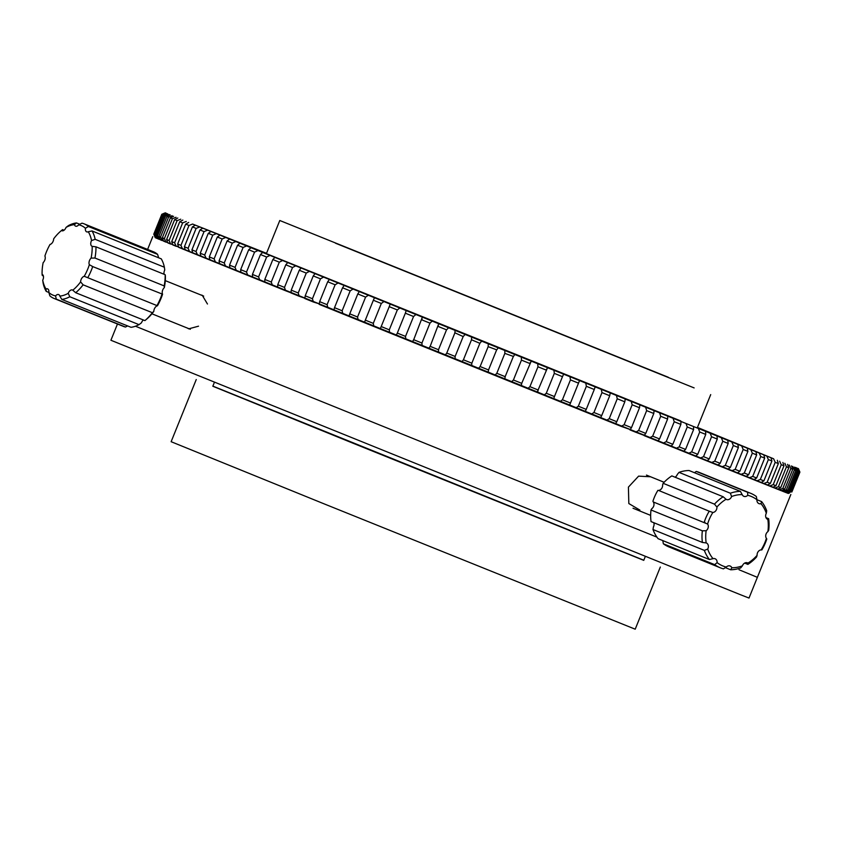 <?xml version="1.0" encoding="UTF-8"?>
<svg xmlns="http://www.w3.org/2000/svg" width="842" height="842" viewBox="0 0 842 842"><rect width="100%" height="100%" fill="white"/><g stroke="black" fill="none" stroke-linecap="round" stroke-linejoin="round"><path stroke-width="1.26" d="M650.571 476.772L638.615 476.13L628.416 487.108L628.827 503.548L639.867 510.073M187.282 328.033L188.692 328.843L198.533 326.18M668.295 377.258L279.786 220.499L668.295 377.258M788.449 493.433L155.212 237.591M207.458 304.015L202.259 295.289L200.638 294.879M790.859 494.464L757.379 577.338L739.023 569.75M656.918 537.133L135.446 326.222L656.918 537.133M335.505 243.212L694.134 387.909L335.505 243.212M645.288 556.53L643.751 560.351L353.619 443.46L212.826 386.246L214.363 382.426M643.793 560.225L212.868 386.12M660.317 567.045L635.205 629.195L322.77 503.316L171.136 441.703L196.249 379.542M757.379 577.338L749.012 598.062L740.35 594.673L110.912 340.252L117.47 324.002M266.525 253.326L192.586 224.046L481.687 341.157L773.609 458.785L697.45 427.431M796.164 468.131L795.943 467.542M789.48 493.002L788.217 493.412M791.869 491.981L799.9 472.099L798.258 468.552M798.416 468.605L799.9 472.099M787.933 493.317L786.965 492.917L791.375 491.812L787.249 493.054M791.375 491.812L799.416 471.92L797.29 468.194M797.974 468.457L799.416 471.92M790.017 491.286L786.628 492.812L785.418 492.338L788.996 490.897L790.017 491.286L798.048 471.404L797.037 471.004L795.469 467.478M796.669 467.952L798.048 471.404M784.46 491.96L785.418 492.338M787.786 490.412L784.449 491.96L782.734 491.286L786.333 489.844L787.786 490.412L795.816 470.531L794.364 469.952L792.775 466.415M794.501 467.1L795.816 470.531M784.691 489.191L781.418 490.76L779.187 489.876L782.807 488.444L784.691 489.191L792.722 469.299L790.838 468.552L789.238 465.016M791.469 465.9L792.722 469.299M777.545 489.223L774.808 488.128L778.429 486.708L780.734 487.623L777.545 489.223L779.187 489.876M780.734 487.623L788.775 467.731L786.46 466.815L784.849 463.268M787.586 464.363L788.775 467.731M772.83 487.339L769.599 486.055L773.219 484.624L775.945 485.708L772.83 487.339L774.808 488.128M775.945 485.708L783.976 465.826L781.25 464.731L779.639 461.195M782.871 462.479L783.976 465.826M767.294 485.129L763.568 483.645L767.178 482.213L770.325 483.466L767.294 485.129L769.599 486.055M770.325 483.466L778.355 463.574L775.208 462.321L773.609 458.785M777.334 460.269L778.355 463.574M760.41 482.371L763.568 483.645M763.883 480.887L760.936 482.592L756.737 480.908L760.337 479.466L763.883 480.887L771.914 461.006L768.367 459.574L766.778 456.048M770.988 457.732L771.914 461.006M753.369 479.551L756.737 480.908M756.642 477.993L753.801 479.73L749.127 477.856L752.695 476.404L756.642 477.993L764.683 458.101L760.736 456.522L759.168 452.996M763.841 454.869L764.683 458.101M745.538 476.414L749.127 477.856M748.633 474.772L745.886 476.551L740.76 474.499L744.296 473.036L748.633 474.772L756.663 454.89L752.338 453.154L750.801 449.639M755.927 451.691L756.663 454.89M736.95 472.972L740.76 474.499M739.855 471.257L737.213 473.078L731.645 470.836L735.161 469.362L739.855 471.257L747.896 451.365L743.191 449.481L741.697 445.976M747.254 448.218L747.896 451.365M727.625 469.226L731.645 470.836M730.351 467.436L727.814 469.299L721.826 466.9L725.299 465.405L730.351 467.436L738.392 447.544L733.329 445.513L731.877 442.029M737.866 444.439L738.392 447.544M717.721 465.247L711.322 462.668L714.742 461.163L720.142 463.332L717.721 465.247L721.826 466.9M720.142 463.332L728.183 443.45L722.773 441.271L721.362 437.808M727.772 440.387L728.183 443.45M706.954 460.911L700.165 458.185L703.523 456.648L709.259 458.953L706.954 460.911L711.322 462.668M709.259 458.953L717.289 439.071L711.564 436.756L710.206 433.325M716.995 436.051L717.289 439.071M695.534 456.322L688.377 453.438L691.671 451.88L697.723 454.312L695.534 456.322L700.165 458.185M697.723 454.312L705.754 434.43L699.713 431.988L698.418 428.578M705.585 431.462L705.754 434.43M683.515 451.48L675.989 448.449L679.22 446.87L685.567 449.428L683.515 451.48L688.377 453.438M685.567 449.428L693.608 429.536L687.261 426.978L686.041 423.589M693.555 426.62L693.608 429.536M670.906 446.407L663.054 443.239L666.211 441.629L672.832 444.292L670.906 446.407L675.989 448.449M672.832 444.292L680.873 424.41L674.242 421.737L673.095 418.379M680.946 421.547L680.873 424.41M657.76 441.071L649.592 437.819L652.666 436.167L659.549 438.945L657.749 441.103L663.054 443.239M659.549 438.945L667.59 419.053L660.696 416.285L659.633 412.959M667.59 419.053L667.78 416.274M644.162 435.388L635.636 432.199L638.625 430.515L645.761 433.388L644.088 435.598L649.592 437.819M645.761 433.388L653.792 413.496L646.656 410.622L645.677 407.339M653.792 413.496L654.034 410.949M630.079 429.494L621.238 426.389L624.133 424.673L631.489 427.641L629.953 429.904L635.636 432.199M631.489 427.641L639.52 407.749L632.163 404.781L631.279 401.529M639.52 407.749L639.804 405.434M615.555 423.421L615.376 424.031L606.419 420.421L609.219 418.663L616.786 421.705L615.376 424.031L621.238 426.389M616.786 421.705L624.817 401.823L617.26 398.771L616.47 395.561M624.817 401.823L625.132 399.729M600.63 417.169L600.42 418L591.242 414.296L593.936 412.496L601.683 415.622L600.42 418L606.419 420.421M601.683 415.622L609.724 395.729L601.977 392.604L601.293 389.436M609.724 395.729L610.05 393.877M585.106 411.822L575.739 408.044L578.328 406.202L586.232 409.391L585.106 411.822L591.242 414.296M586.232 409.391L594.273 389.499L586.358 386.31L585.779 383.184M595.147 386.962L594.273 389.499M569.476 405.518L559.941 401.666L562.424 399.782L570.476 403.034L569.476 405.518L575.739 408.044M570.476 403.034L578.507 383.142L570.455 379.889L569.992 376.806M579.517 380.658L578.507 383.142M553.583 399.097L543.911 395.193L546.279 393.267L554.446 396.561L553.583 399.097L559.941 401.666M554.446 396.561L562.477 376.669L554.31 373.374L553.952 370.333M563.624 374.237L562.477 376.669M537.47 392.593L527.681 388.646L529.923 386.667L538.185 390.004L537.47 392.593L543.911 395.193M547.511 367.733L537.743 390.835M546.479 369.196L546.226 370.112L537.964 366.775L537.722 363.786M521.166 386.015L511.294 382.026L513.42 379.995L521.756 383.363L521.166 386.015L527.681 388.646M531.218 361.155L521.43 384.005M529.965 362.891L529.786 363.481L521.451 360.113L521.345 357.166M504.737 379.384L494.801 375.364L496.801 373.29L505.189 376.679L504.737 379.384L511.294 382.026M514.778 354.524L513.22 356.787L504.979 377.111M513.346 356.408L504.842 353.398L504.853 350.504M488.213 372.711L478.245 368.68L480.119 366.554L488.528 369.943L488.213 372.711L494.801 375.364M498.253 347.841L496.57 350.062L488.434 370.175M496.654 349.819L488.149 346.662L488.297 343.82M471.646 366.017L461.679 361.986L463.416 359.797L471.836 363.197L471.646 366.017L478.245 368.68M471.836 363.197L479.866 343.315L471.509 339.768M481.687 341.157L479.877 343.294M455.08 359.323L445.134 355.303L446.734 353.061L455.133 356.45L455.08 359.323L461.679 361.986M455.133 356.45L463.174 336.568L454.933 332.811M465.121 334.453L463.174 336.568M438.556 352.64L428.662 348.641L430.136 346.346L438.493 349.725L438.556 352.64L445.134 355.303M438.493 349.725L446.523 329.832L438.166 326.464L438.44 325.896M448.597 327.78L446.523 329.832M422.126 345.999L412.306 342.031L413.643 339.684L421.937 343.031L422.126 345.999L428.662 348.641M421.937 343.031L429.967 323.149L421.674 319.792L422.074 319.034M432.167 321.139L429.967 323.149M405.833 339.41L396.108 335.484L397.319 333.085L405.518 336.4L405.833 339.41L412.306 342.031M405.518 336.4L413.559 316.508L405.349 313.192L406.16 310.624M415.874 314.55L413.559 316.508M389.72 332.895L380.131 329.022L381.194 326.559L389.288 329.832L389.72 332.895L396.108 335.484M389.288 329.832L397.329 309.94L389.236 306.667L390.172 304.151M399.761 308.035L397.329 309.94M373.827 326.464L364.397 322.654L365.323 320.139L373.29 323.36L373.827 326.464L380.131 329.022M373.29 323.36L381.321 303.467L373.364 300.247L374.437 297.794M383.878 301.604L381.321 303.467M358.208 320.149L348.956 316.403L349.756 313.834L357.555 317.002L358.208 320.149L364.397 322.654M357.555 317.002L365.596 297.11L357.787 293.953L358.776 292.458M368.249 295.289L365.596 297.11M342.904 313.95L333.864 310.298L334.516 307.667L342.147 310.761L342.904 313.95L348.956 316.403L349.43 315.592M342.147 310.761L350.188 290.869L342.547 287.785L343.704 286.133M352.945 289.09L350.188 290.869M327.948 307.898L319.139 304.33L319.655 301.657L327.096 304.667L327.948 307.898L333.864 310.298L334.2 309.656M327.096 304.667L335.127 284.775L327.696 281.765L329.033 279.965M337.989 283.038L335.127 284.775M313.382 302.004L304.836 298.542L305.214 295.805L312.435 298.731L313.382 302.004L319.36 303.878M312.435 298.731L320.476 278.839L313.256 275.923L314.771 273.966M323.433 277.144L320.476 278.839M299.257 296.279L290.985 292.932L291.237 290.143L298.226 292.974L299.257 296.279L304.962 298.257M298.226 292.974L306.256 273.082L299.278 270.261L300.994 268.177M309.298 271.419L306.256 273.082M285.606 290.753L277.639 287.522L277.755 284.68L284.491 287.406L285.606 290.753L291.027 292.827M284.491 287.406L292.521 267.524L285.796 264.798L287.68 262.662M295.647 265.893L292.521 267.524M272.461 285.427L264.82 282.323L264.809 279.439L271.271 282.049L272.461 285.427L277.639 287.522M271.271 282.049L279.302 262.167L272.85 259.546L274.86 257.463M282.502 260.557L279.302 262.167M259.862 280.312L252.568 277.355L252.432 274.418L258.599 276.913L259.862 280.312L264.82 282.323M258.599 276.913L266.63 257.031L260.473 254.526L262.609 252.495M269.914 255.452L266.63 257.031M247.853 275.439L240.917 272.629L240.665 269.64L246.517 272.019L247.853 275.439L252.568 277.355M246.517 272.019L254.558 252.126L248.695 249.748L250.958 247.769M257.894 250.579L254.558 252.126M236.444 270.819L229.898 268.156L229.529 265.125L235.055 267.367L236.444 270.819L240.917 272.629M235.055 267.367L243.096 247.474L237.56 245.232L239.938 243.296M246.495 245.959L243.096 247.474M224.246 262.978L232.287 243.085L227.098 240.98L219.057 260.873L224.246 262.978L225.688 266.451L229.898 268.156M235.739 241.591L232.287 243.085M214.121 258.862L222.162 238.97L217.32 237.012L209.29 256.894L214.121 258.862L215.605 262.357L219.541 263.946L219.057 260.873M225.656 237.497L222.162 238.97M227.098 240.98L229.582 239.096M204.701 255.031L212.742 235.15L208.269 233.329L200.238 253.221L204.701 255.031L206.227 258.547L209.879 260.02L209.29 256.894M216.268 233.687L212.742 235.15M217.32 237.012L219.92 235.171M196.018 251.505L204.059 231.613L199.964 229.95L191.934 249.842L196.018 251.505L197.575 255.021L200.933 256.389L200.238 253.221M207.616 230.161L204.059 231.613M208.269 233.329L210.974 231.529M188.092 248.274L196.133 228.392L192.429 226.887L184.398 246.769L188.092 248.274L189.671 251.811L193.123 253.21M199.722 226.951L196.133 228.392M199.964 229.95L202.775 228.193M197.575 255.021L192.734 253.053L191.934 249.842M180.946 245.369L188.987 225.477L185.682 224.13L177.651 244.022L180.946 245.369L182.546 248.906L185.787 250.221M192.586 224.046L188.987 225.477M192.429 226.887L195.333 225.161M189.671 251.811L185.293 250.021L184.398 246.769M174.61 242.78L176.21 246.317L172.789 244.927L171.715 241.601L174.61 242.78L182.64 222.888L179.756 221.709L182.84 220.057M186.261 221.457L182.64 222.888M185.682 224.13L188.682 222.446M182.546 248.906L178.641 247.306L177.651 244.022M169.074 240.517L170.684 244.064L167.758 242.864L166.611 239.507L169.074 240.517L177.115 220.636L174.641 219.615L177.809 218.004M180.735 219.204L177.115 220.636M179.756 221.709L171.715 241.601M164.379 238.602L165.99 242.138L163.569 241.138L162.338 237.76L164.379 238.602L172.421 218.71L170.368 217.868L173.61 216.278M176.031 217.278L172.421 218.71M174.641 219.615L166.611 239.507M160.538 237.012L162.127 240.549L160.212 239.76L158.917 236.349L160.538 237.012L168.568 217.131L166.958 216.457L170.263 214.899M172.178 215.689L168.568 217.131M170.368 217.868L162.338 237.76M164.39 215.394L156.359 235.286L157.538 235.781L165.579 215.889L164.39 215.394L167.758 213.868M169.158 214.447L165.579 215.889M166.958 216.457L158.917 236.349M157.538 235.781L159.117 239.307L157.717 238.728L156.359 235.286M155.412 234.897L156.959 238.412L156.086 238.044L154.665 234.581L155.412 234.897L163.443 215.005L162.706 214.689L166.127 213.173M167.011 213.552L163.443 215.005M157.517 238.612L156.086 238.044M154.149 234.36L155.675 237.865L153.844 234.223L161.885 214.331L165.358 212.837M165.716 213.005L162.19 214.468M162.706 214.689L154.665 234.581M164.821 213.005L161.801 214.289L153.77 234.171L155.244 237.665M161.885 214.331L153.844 234.223M680.789 420.947L266.388 253.653L279.786 220.499M782.06 491.012L782.734 491.286M225.688 266.451L219.541 263.956M215.605 262.357L209.879 260.031M206.227 258.547L200.933 256.389M413.443 340.389L422.347 317.171M429.978 346.851L438.703 323.781M446.607 353.43L454.775 333.169L455.175 330.443M463.363 359.944L471.446 339.915L471.72 337.126M237.56 245.232L229.529 265.125M248.695 249.748L240.665 269.64M260.473 254.526L252.432 274.418M272.85 259.546L264.809 279.439M285.796 264.798L277.755 284.68M299.278 270.261L291.237 290.143M313.256 275.923L305.214 295.805M327.696 281.765L319.655 301.657M342.547 287.785L334.516 307.667M357.787 293.953L349.756 313.834M373.364 300.247L365.323 320.139M389.236 306.667L381.194 326.559M405.349 313.192L397.319 333.085M488.149 346.662L480.119 366.554M504.842 353.398L496.801 373.29M521.451 360.113L513.42 379.995M537.964 366.775L529.923 386.667M554.31 373.374L546.279 393.267M570.455 379.889L562.424 399.782M586.358 386.31L578.328 406.202M601.977 392.604L593.936 412.496M617.26 398.771L609.219 418.663M632.163 404.781L624.133 424.673M646.656 410.622L638.625 430.515M660.696 416.285L652.666 436.167M674.242 421.737L666.211 441.629M687.261 426.978L679.22 446.87M699.713 431.988L691.671 451.88M711.564 436.756L703.523 456.648M722.773 441.271L714.742 461.163M733.329 445.513L725.299 465.405M743.191 449.481L735.161 469.362M752.338 453.154L744.296 473.036M760.736 456.522L752.695 476.404M768.367 459.574L760.337 479.466M775.208 462.321L767.178 482.213M781.25 464.731L773.219 484.624M786.46 466.815L778.429 486.708M790.838 468.552L782.807 488.444M794.364 469.952L786.333 489.844M797.037 471.004L788.996 490.897M798.837 471.709L790.796 491.591M799.763 472.057L791.733 491.938M725.236 567.582L730.624 569.771L731.845 567.75A4.473 3.589 112.1 0 0 730.14 566.013A4.473 3.589 112.1 0 0 726.278 567.055L723.436 568.855A40.216 32.291 -67.9 0 1 720.384 567.834A40.216 32.291 -67.9 0 1 714.7 564.645L717.1 562.624A4.473 3.589 112.1 0 0 715.079 558.741A4.473 3.589 112.1 0 0 713.016 558.667L709.417 559.53L658.076 538.68A40.216 32.291 -67.9 0 1 653.003 529.534L704.354 550.394L707.701 549.068A4.473 3.589 112.1 0 0 706.343 542.974A4.473 3.589 112.1 0 0 706.185 542.922L702.396 542.448L651.055 521.587A40.216 32.291 -67.9 0 1 651.013 509.968L702.354 530.828L706.143 530.713A4.473 3.589 112.1 0 0 707.606 524.029L653.297 501.969A4.473 3.589 -67.9 0 1 651.834 508.652L651.013 509.968M662.791 540.564L663.349 543.785L714.7 564.645M653.739 522.682A4.473 3.589 -67.9 0 1 653.392 527.008L653.003 529.534M704.964 522.408L704.259 522.177A40.216 32.291 -67.9 0 1 709.248 511.199L712.858 512.483A4.473 3.589 112.1 0 0 716.91 507.042L714.49 504.158L663.149 483.308L662.601 484.981A4.473 3.589 -67.9 0 1 658.549 490.423L709.248 511.199M663.149 483.308A40.216 32.291 -67.9 0 1 671.842 475.898L723.183 496.759L726.046 499.264A4.473 3.589 112.1 0 0 726.52 499.506A4.473 3.589 112.1 0 0 731.603 496.527A37.543 30.133 -67.9 0 1 742.17 494.601A4.473 3.589 112.1 0 0 742.928 495.717A4.473 3.589 112.1 0 0 743.875 496.338A4.473 3.589 112.1 0 0 747.738 495.296A37.543 30.133 -67.9 0 1 756.916 499.727A4.473 3.589 112.1 0 0 758 502.99A4.473 3.589 112.1 0 0 758.937 503.611A4.473 3.589 112.1 0 0 761 503.684A37.543 30.133 -67.9 0 1 766.315 513.283A4.473 3.589 112.1 0 0 766.736 518.756A4.473 3.589 112.1 0 0 767.672 519.377A4.473 3.589 112.1 0 0 767.83 519.43A37.543 30.133 -67.9 0 1 767.872 531.639A4.473 3.589 112.1 0 0 766.399 538.322L766.799 538.964A40.216 32.291 -67.9 0 1 761.799 549.952L761.147 549.868A4.473 3.589 112.1 0 0 757.105 555.31L756.558 556.983A40.216 32.291 -67.9 0 1 747.864 564.393L747.97 563.087A4.473 3.589 112.1 0 0 747.496 562.845A4.473 3.589 112.1 0 0 742.412 565.824L740.686 567.929A40.216 32.291 -67.9 0 1 730.624 569.771M731.603 496.527L730.361 493.223L679.02 472.362A40.216 32.291 -67.9 0 1 689.082 470.52L740.423 491.381L742.17 494.601M747.738 495.296L747.622 492.286A40.216 32.291 -67.9 0 1 750.664 493.307A40.216 32.291 -67.9 0 1 756.358 496.506L756.916 499.727M761 503.684L761.631 501.611A40.216 32.291 -67.9 0 1 766.704 510.757L766.315 513.283M767.83 519.43L768.651 518.704A40.216 32.291 -67.9 0 1 768.693 530.323L767.872 531.639M744.665 563.087L747.864 564.393M761.336 549.763L761.147 549.868A37.543 30.133 -67.9 0 0 766.399 538.322M679.02 472.362L677.294 474.467A4.473 3.589 -67.9 0 1 675.042 477.203M742.412 565.824A37.543 30.133 -67.9 0 1 731.845 567.75M757.105 555.31A37.543 30.133 -67.9 0 1 747.97 563.087M716.91 507.042A37.543 30.133 -67.9 0 1 726.046 499.264M707.606 524.029A37.543 30.133 -67.9 0 1 712.858 512.483M706.185 542.922A37.543 30.133 -67.9 0 1 706.143 530.713M713.016 558.667A37.543 30.133 -67.9 0 1 707.701 549.068M726.278 567.055A37.543 30.133 -67.9 0 1 717.1 562.624M730.361 493.223A40.216 32.291 -67.9 0 1 740.423 491.381M714.49 504.158A40.216 32.291 -67.9 0 1 723.183 496.759M702.396 542.448A40.216 32.291 -67.9 0 1 702.354 530.828M709.417 559.53A40.216 32.291 -67.9 0 1 704.354 550.394M747.622 492.286L696.271 471.436L694.471 472.709M696.271 471.436A40.216 32.291 -67.9 0 1 699.313 472.457L750.664 493.307M652.908 501.327A40.216 32.291 -67.9 0 1 657.907 490.339M720.384 567.834L669.043 546.984A40.216 32.291 -67.9 0 1 663.349 543.785M768.651 518.704L765.957 517.609M761.631 501.611L756.895 499.695M152.339 312.698L153.812 311.382A4.473 2.663 111.9 0 1 157.454 305.783L84.242 276.292A4.473 2.663 -68.1 0 0 80.6 281.891L83.116 284.817L152.339 312.698A40.216 23.976 111.9 0 1 144.908 320.602L146.003 319.686L144.908 320.602L75.696 292.721L72.791 290.195A4.473 2.663 -68.1 0 0 72.433 289.995A4.473 2.663 -68.1 0 0 68.234 293.321L69.791 296.752L139.014 324.644A40.216 23.976 111.9 0 1 131.015 327.296L61.803 299.415L59.835 296.11A4.473 2.663 -68.1 0 0 58.656 294.574A4.473 2.663 -68.1 0 0 55.572 295.91L56.288 299.163L125.5 327.043L127.595 325.917M46.215 291.385L48.825 292.437A4.473 2.663 -68.1 0 0 47.584 288.88A4.473 2.663 -68.1 0 0 46.005 288.985L46.215 291.385A40.216 23.976 111.9 0 1 43.1 283.007L42.721 280.186A4.473 2.663 -68.1 0 0 42.205 274.429A4.473 2.663 -68.1 0 0 42.1 274.387L42.289 275.513L43.384 275.955M56.288 299.163A40.216 23.976 111.9 0 1 54.099 298.478A40.216 23.976 111.9 0 1 49.867 295.858L48.825 292.448A37.543 22.387 111.9 0 0 55.572 295.91M42.1 274.387A37.543 22.387 111.9 0 1 43.163 262.62A4.473 2.663 -68.1 0 0 44.9 256.031A37.543 22.387 111.9 0 1 50.025 244.443A4.473 2.663 -68.1 0 0 53.667 238.844A37.543 22.387 111.9 0 1 61.108 230.834A37.543 22.387 111.9 0 1 61.466 230.54A4.473 2.663 -68.1 0 0 61.824 230.74A4.473 2.663 -68.1 0 0 66.034 227.414A37.543 22.387 111.9 0 1 74.433 224.625A4.473 2.663 -68.1 0 0 74.917 225.645A4.473 2.663 -68.1 0 0 75.612 226.161A4.473 2.663 -68.1 0 0 78.695 224.825A37.543 22.387 111.9 0 1 85.431 228.287A4.473 2.663 -68.1 0 0 85.989 231.34A4.473 2.663 -68.1 0 0 86.673 231.855A4.473 2.663 -68.1 0 0 88.263 231.75A37.543 22.387 111.9 0 1 91.536 240.549A4.473 2.663 -68.1 0 0 91.368 245.79A4.473 2.663 -68.1 0 0 92.062 246.306A4.473 2.663 -68.1 0 0 92.157 246.348A37.543 22.387 111.9 0 1 91.094 258.115A4.473 2.663 -68.1 0 0 89.357 264.704L92.704 266.546A40.216 23.976 111.9 0 1 87.831 277.576M64.055 230.224L62.561 229.624L61.466 230.54M62.561 229.624L61.613 230.413M79.885 224.309L76.454 222.93L74.433 224.625M158.654 257.789A4.473 2.663 111.9 0 1 158.654 257.778L157.601 254.368L88.389 226.487L85.431 228.287M164.095 274.271A4.473 2.663 111.9 0 1 164.748 270.04L164.379 267.219L95.157 239.328L91.536 240.549M92.01 266.314L162.569 294.195A4.473 2.663 111.9 0 1 164.316 287.606L164.169 285.912L94.957 258.031L91.094 258.115M139.014 324.644L141.445 322.812A4.473 2.663 111.9 0 1 143.414 320.002M162.569 294.195A37.543 22.387 111.9 0 1 157.454 305.783L157.044 305.457A40.216 23.976 111.9 0 0 161.917 294.426L162.359 294.416M89.357 264.704A37.543 22.387 111.9 0 1 84.242 276.292M83.116 284.817A40.216 23.976 111.9 0 1 75.696 292.721M92.157 246.348L95.967 246.822L165.179 274.713L165.379 275.839A37.543 22.387 111.9 0 1 164.316 287.606M153.812 311.382A37.543 22.387 111.9 0 1 146.371 319.392L145.666 319.981M68.234 293.321A37.543 22.387 111.9 0 1 59.835 296.11M80.6 281.891A37.543 22.387 111.9 0 1 72.791 290.195M46.005 288.985A37.543 22.387 111.9 0 1 42.721 280.186M69.791 296.752A40.216 23.976 111.9 0 1 61.803 299.415M95.967 246.822A40.216 23.976 111.9 0 1 94.957 258.031M88.263 231.75L92.041 230.95A40.216 23.976 111.9 0 1 95.157 239.328M78.695 224.825L81.969 223.183A40.216 23.976 111.9 0 1 84.158 223.867A40.216 23.976 111.9 0 1 88.389 226.487M66.034 227.414L68.465 225.582A40.216 23.976 111.9 0 1 76.454 222.93M165.179 274.713A40.216 23.976 111.9 0 1 164.169 285.912M92.041 230.95L161.254 258.841A40.216 23.976 111.9 0 1 164.379 267.219M84.158 223.867L153.37 251.747A40.216 23.976 111.9 0 1 157.601 254.368M125.5 327.043A40.216 23.976 111.9 0 1 123.321 326.359L54.099 298.478M710.711 394.603L697.313 427.757M152.76 236.655L147.603 249.421M664.106 482.266L646.467 475.098M650.656 515.388L633.016 508.231M165.274 280.628L203.69 296.1M61.108 230.834L61.698 230.35M151.918 313.792L190.334 329.264"/></g></svg>
